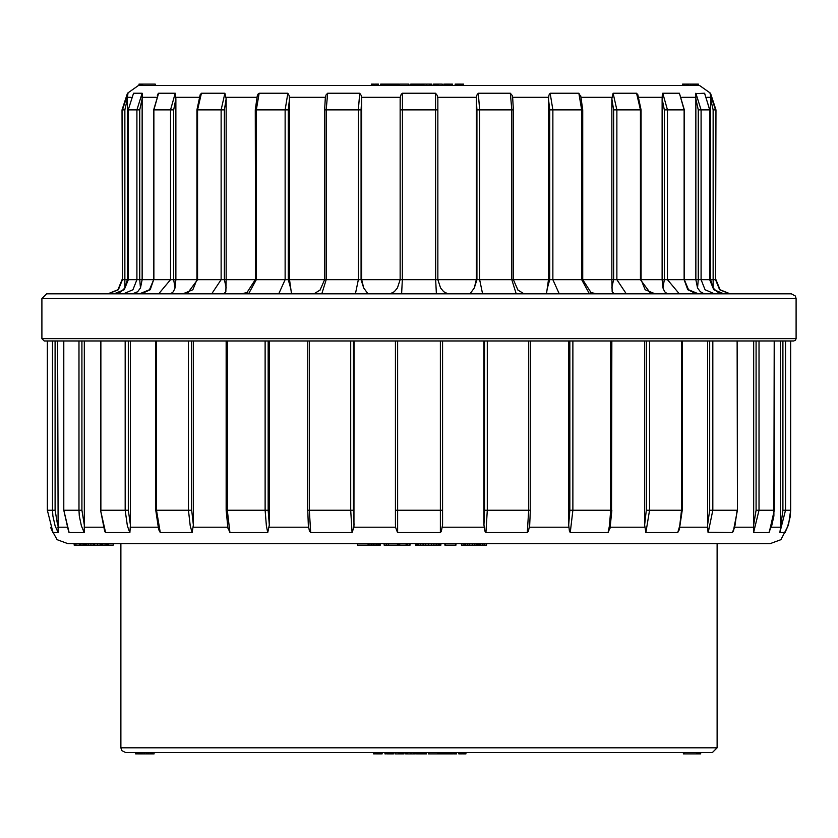 <?xml version="1.0" encoding="UTF-8"?>
<svg xmlns="http://www.w3.org/2000/svg" width="838" height="838" viewBox="0 0 838 838"><rect width="100%" height="100%" fill="white"/><g stroke="black" fill="none" stroke-linecap="round" stroke-linejoin="round"><path stroke-width="1.26" d="M387.942 85.507L387.942 84.093L396.458 84.093L396.458 85.507L397.715 85.507L397.715 84.093L398.322 84.093L398.322 85.507M394.583 84.093L394.583 85.507L395.442 85.507L395.442 84.093M410.725 84.093L410.704 85.507L410.704 84.093L419.712 84.093L419.712 85.507L419.775 84.093L420.404 84.093L420.404 85.507M417.712 84.093L417.712 85.507L418.455 85.507L418.455 84.093M412.055 84.093L412.055 85.507L412.872 85.507L412.872 84.093M422.048 85.507L422.048 84.093L423.965 84.093L423.965 85.507L426.228 85.507L426.668 84.093L426.668 85.507M131.126 97.292L127.355 97.292L127.952 93.196L122.495 109.883L127.481 93.196L138.532 85.507L699.468 85.507L710.519 93.196L715.966 109.883L715.505 279.714L715.966 109.883M682.666 84.093L682.572 85.507L682.572 84.093L697.258 84.093L697.258 85.507L697.352 84.093L697.352 85.507M695.76 84.093L695.76 85.507L696.451 85.507L696.451 84.093M158.131 93.688L157.387 95.385M142.261 93.332L142.146 97.26M127.355 98.779L124.852 109.883L124.852 279.714L127.355 279.714L127.355 97.292M133.567 93.196L128.245 109.883L128.245 279.714L136.908 279.714L136.908 109.883L142.167 93.196L133.514 93.228L128.245 109.883L128.245 279.714L124.108 289.707L114.104 293.855M142.177 98.779L139.757 109.883L139.757 279.714L142.177 279.714L142.146 97.292L156.256 97.292M131.849 293.855L134.499 293.447L137.652 291.708L140.449 288L142.177 279.714L153.658 279.714L153.658 109.883L158.539 93.228L153.909 109.883L153.909 279.714L170.543 279.714L170.543 109.883L175.247 93.196L175.854 98.779L173.686 109.883L173.686 279.714L175.854 279.714L175.854 98.779M158.644 93.196L175.247 93.196M200.167 94.778L201.455 93.196L197.579 109.883L197.579 279.714L221.106 279.714L221.106 109.883L224.94 93.196L226.113 98.779L224.343 109.883L224.343 279.714L226.113 279.714L226.113 98.779M201.455 93.196L224.94 93.196M256.931 97.292L257.915 94.275L259.099 93.196L256.344 109.883L256.344 279.714L285.15 279.714L285.15 109.883L287.853 93.196L289.11 95.511L289.508 98.779L288.251 109.883L288.251 279.714L289.508 279.714L289.508 98.779M259.099 93.196L287.853 93.196M325.301 98.779L326.034 94.987L327.627 93.196L326.192 109.883L326.192 279.714L358.318 279.714L358.318 109.883L359.712 93.196L361.262 95.511L361.733 98.779L361.084 109.883L361.084 279.714L361.733 279.714L361.733 98.779M327.627 93.196L359.712 93.196M400.145 98.779L400.145 109.883L400.25 97.292L401.182 94.275L402.397 93.196L402.366 279.714L435.634 279.714L435.603 93.196L437.342 95.511L437.855 98.779L437.855 279.714L476.916 279.714L476.916 109.883L476.267 98.779L476.906 94.987L478.289 93.196L479.682 109.883L479.682 279.714L511.809 279.714L511.809 109.883L510.373 93.196L512.175 95.511L512.699 98.779M402.397 93.196L435.603 93.196M478.289 93.196L510.373 93.196M548.492 98.779L548.492 279.714L549.749 279.714L549.749 109.883L548.492 98.779L549.016 94.987L550.147 93.196L552.85 109.883L552.85 279.714L581.656 279.714L581.656 109.883L578.901 93.196L581.069 97.292M550.147 93.196L578.901 93.196M611.887 98.779L611.887 279.714L613.657 279.714L613.657 109.883L611.887 98.779L613.06 93.196L616.894 109.883L616.894 279.714L640.421 279.714L640.421 109.883L636.545 93.196L637.875 94.862M613.06 93.196L636.545 93.196M662.753 93.196L667.457 109.883L667.457 279.714L684.091 279.714L684.091 109.883L679.356 93.196L684.342 109.883L664.314 109.883L662.146 98.779L662.376 94.275L662.753 93.196L679.356 93.196M695.823 98.779L695.823 279.714L698.243 279.714L698.243 109.883L695.823 98.779L695.833 93.196L701.092 109.883L701.092 279.714L709.702 279.714L709.702 109.883L704.737 93.636M695.739 93.699L704.433 93.196M710.048 93.196L715.505 109.883L713.148 109.883L710.645 98.779L710.519 93.196M710.247 94.003L710.509 95.312M710.645 98.779L710.645 279.714L709.702 279.714L709.755 109.883L704.496 93.238M695.76 94.003L695.854 95.323M367.966 293.855L363.671 288L361.733 279.714L400.145 279.714L397.463 288L400.145 279.714L400.145 109.883L437.855 109.883L437.855 98.779M476.267 98.779L476.267 279.714L474.329 288L470.034 293.855M662.146 98.779L662.146 279.714L664.314 279.714L664.314 109.883M668.714 293.855L666.797 293.447L664.628 291.708L662.973 288L662.146 279.714L641.018 279.714L641.018 109.883L613.657 109.883M614.254 293.855L612.169 291.708L611.887 279.714L582.714 279.714L582.714 109.883L549.749 109.883M696.713 293.855L687.789 289.707L684.091 279.714L695.823 279.714L697.551 288L700.348 291.708L703.501 293.447L706.151 293.855M596.541 293.855L590.727 292.452M546.491 293.855L548.492 279.714L513.348 279.714M713.148 109.883L713.148 279.714L710.645 279.714L713.148 288L716.888 291.708L720.827 293.447L724.032 293.855M525.866 293.855L523.362 293.447L517.811 289.948M440.537 288L437.855 279.714L440.537 288L443.7 291.708L447.901 293.855M695.823 279.714L697.551 288L698.243 279.714L701.092 279.714L705.03 289.707L714.531 293.855M390.099 293.855L394.3 291.708L397.463 288M692.67 293.101L697.614 293.855M312.134 293.855L314.638 293.447L320.189 289.948M291.509 293.855L289.508 279.714L326.192 279.714L321.782 293.855M241.459 293.855L247.273 292.452M223.746 293.855L225.831 291.708L226.113 279.714L256.344 279.714L248.603 293.855M169.286 293.855L171.203 293.447L173.372 291.708L175.027 288L175.854 279.714L197.579 279.714L187.042 293.855M113.968 293.855L117.173 293.447L121.112 291.708L124.852 288L127.355 279.714L128.245 279.714M132.488 293.824L137.652 291.708L140.449 288L142.177 279.714M697.352 84.093L698.033 84.093L698.033 85.507M698.033 84.093L698.4 85.507M698.4 84.093L698.452 85.507M686.72 84.093L686.72 85.507M686.27 84.093L686.27 85.507M686.877 84.093L686.877 85.507M687.233 84.093L687.233 85.507M688.742 84.093L688.742 85.507M690.46 84.093L690.46 85.507M691.989 84.093L691.989 85.507M692.041 84.093L692.041 85.507M693.414 84.093L693.414 85.507M694.744 84.093L694.744 85.507M696.954 84.093L696.954 85.507M683.043 84.093L683.043 85.507M683.766 84.093L683.766 85.507M684.845 84.093L684.845 85.507M682.247 85.507L682.572 84.376M455.128 84.093L455.223 85.507M455.223 84.093L455.338 85.507M455.338 84.093L455.516 85.507M455.516 84.093L455.767 85.507M455.767 84.093L456.144 85.507M456.144 84.093L456.647 85.507M456.647 84.093L457.286 84.093L457.286 85.507M457.286 84.093L457.988 84.093L457.988 85.507M457.988 84.093L458.721 84.093L458.721 85.507M458.721 84.093L459.475 84.093L459.475 85.507M459.475 84.093L460.177 84.093L460.177 85.507M460.177 84.093L460.806 84.093L460.806 85.507M460.806 84.093L461.35 85.507M461.35 84.093L461.843 85.507M461.843 84.093L462.262 85.507M462.262 84.093L462.628 85.507M462.628 84.093L462.943 85.507M462.943 84.093L463.205 85.507M463.205 84.093L463.372 85.507M463.372 84.093L463.487 85.507M463.487 84.093L463.582 85.507M463.624 84.093L463.624 85.507L463.582 84.093M443.868 84.093L443.962 85.507M443.962 84.093L444.088 85.507M444.088 84.093L444.266 85.507M444.266 84.093L444.517 85.507M444.517 84.093L444.894 85.507M444.894 84.093L445.397 85.507M445.397 84.093L446.036 84.093L446.036 85.507M446.036 84.093L446.738 84.093L446.738 85.507M446.738 84.093L447.461 84.093L447.461 85.507M447.461 84.093L448.215 84.093L448.215 85.507M448.215 84.093L448.927 84.093L448.927 85.507M448.927 84.093L449.545 84.093L449.545 85.507M449.545 84.093L450.1 85.507M450.1 84.093L450.582 85.507M450.582 84.093L451.012 85.507M451.012 84.093L451.378 85.507M451.378 84.093L451.682 85.507M451.682 84.093L451.944 85.507M451.944 84.093L452.122 85.507M452.122 84.093L452.237 85.507M452.237 84.093L452.321 85.507M452.321 84.093L452.373 85.507M452.373 84.093L452.394 85.507M426.668 84.093L431.874 84.093L431.874 85.507M420.016 84.093L420.016 85.507M420.404 84.093L420.728 85.507M420.728 84.093L421.001 85.507M421.001 84.093L421.221 85.507M421.221 84.093L421.367 85.507M421.367 84.093L421.472 85.507M421.472 84.093L421.504 85.507M398.322 84.093L398.972 84.093L398.972 85.507M398.972 84.093L399.485 85.507M380.703 85.507L380.703 84.093L381.625 84.093L381.625 85.507M380.84 84.093L380.84 85.507M381.625 84.093L382.348 84.093L382.348 85.507M382.348 84.093L383.008 84.093L383.008 85.507M383.008 84.093L383.615 84.093L383.615 85.507M383.615 84.093L384.171 85.507M384.171 84.093L384.359 85.507M384.359 84.093L385.616 84.093L385.616 85.507M385.616 84.093L386.276 84.093L386.276 85.507M386.276 84.093L387.083 84.093L387.083 85.507M387.083 84.093L387.868 84.093L387.868 85.507M380.745 84.093L380.745 85.507M371.349 84.093L371.318 85.507L371.318 84.093L372.229 84.093L372.229 85.507M371.454 84.093L371.454 85.507M372.229 84.093L372.952 84.093L372.952 85.507M372.952 84.093L373.622 84.093L373.622 85.507M373.622 84.093L374.23 84.093L374.23 85.507M374.23 84.093L374.775 85.507M374.775 84.093L374.963 85.507M374.963 84.093L376.231 84.093L376.231 85.507M376.231 84.093L376.88 84.093L376.88 85.507M376.88 84.093L377.687 84.093L377.687 85.507M377.687 84.093L378.483 84.093L378.483 85.507M433.424 85.507L433.424 84.093L433.288 85.507M433.424 84.093L433.675 85.507M433.675 84.093L434.053 85.507M434.053 84.093L434.545 85.507M434.545 84.093L435.142 84.093L435.142 85.507M435.142 84.093L435.833 84.093L435.833 85.507M435.833 84.093L436.598 84.093L436.598 85.507M436.598 84.093L437.457 84.093L437.457 85.507M437.457 84.093L438.389 84.093L438.389 85.507M438.389 84.093L442.223 84.093L442.223 85.507M442.223 84.093L442.317 85.507M423.211 84.093L423.211 85.507M423.965 84.093L426.228 84.093M429.789 84.093L429.789 85.507M430.931 84.093L430.931 85.507M431.685 84.093L431.685 85.507M410.934 84.093L410.934 85.507M411.374 84.093L411.374 85.507M413.815 84.093L413.815 85.507M414.873 84.093L414.873 85.507M415.92 84.093L415.92 85.507M416.863 84.093L416.863 85.507M419.052 84.093L419.052 85.507M419.471 84.093L419.471 85.507M399.485 84.093L408.986 84.093L408.986 85.507M408.494 84.093L408.494 85.507M408.892 84.093L408.892 85.507M388.895 84.093L388.895 85.507M389.838 84.093L389.838 85.507M390.99 84.093L390.99 85.507M391.22 84.093L391.22 85.507M391.681 84.093L391.681 85.507M392.425 84.093L392.425 85.507M393.357 84.093L393.357 85.507M394.394 84.093L394.394 85.507M396.458 84.093L397.715 84.093M397.799 84.093L397.799 85.507M138.972 85.507L138.972 84.093L140.721 84.093L140.721 85.507L140.889 84.093L140.889 85.507M140.889 84.093L141.821 84.093L141.821 85.507M141.821 84.093L142.659 84.093L142.659 85.507M142.659 84.093L155.208 84.093L155.208 85.507M155.208 84.093L155.742 85.507M139.014 84.093L139.014 85.507M139.663 84.093L139.663 85.507M139.81 84.093L139.81 85.507M140.438 84.093L140.438 85.507M380.389 543.684L380.389 545.098L378.022 545.098L378.022 543.684L376.639 543.684L376.639 545.098L375.005 545.098L375.005 543.684M113.245 543.684L113.245 545.098L100.11 545.098L100.11 543.684L97.501 543.684L97.501 545.098L94.589 545.098L94.589 543.684M787.647 526.819L780.932 539.693L770.174 543.684L67.826 543.684L57.068 539.693L51.516 529.647M41.9 338.636L796.1 338.636L795.503 340.207L793.743 340.993L44.257 340.993L41.9 338.636L41.9 298.569L46.614 293.855L791.386 293.855L795.325 295.971L796.1 298.569L41.9 298.569M57.602 525.007L55.109 510.248L55.109 340.993L57.602 340.993L58.115 532.549L52.909 532.486M226.449 340.993L227.328 340.993L227.328 510.248L229.958 532.57L227.727 527.186M269.354 525.007L267.731 532.57L266.358 525.835L265.133 510.248L265.133 340.993L268.191 340.993L268.191 510.248L269.354 525.007L269.354 340.993M307.703 340.993L307.64 510.248L309.306 510.248L310.668 532.57L309.484 531.093L308.311 525.007M354.076 525.007L353.479 510.248L353.479 340.993L354.076 340.993L353.95 527.186L352.086 532.57L310.668 532.57M442.569 525.007L441.343 531.365L440.338 532.57L440.348 510.248L442.569 510.248L442.569 525.007L442.569 340.993L528.694 340.993L528.694 510.248L527.332 532.57L485.914 532.57L484.909 531.093L483.924 525.007L484.521 510.248L484.521 340.993M611.551 510.248L611.813 340.993L644.673 340.993L644.673 525.007L646.328 510.248L646.328 340.993M737.094 340.993L737.43 510.248L737.094 340.993M753.718 525.007L753.718 340.993L759.05 340.993L759.05 510.248L753.676 532.214L753.718 525.007L756.054 510.248L756.054 340.993M774.186 340.993L773.851 516.04L771.704 525.835L768.917 532.57L753.791 532.57M780.398 525.007L780.398 340.993L782.891 340.993L782.891 510.248L785.489 510.248L779.885 532.549L782.891 510.248M790.632 340.993L790.643 510.248L790.632 340.993L790.643 510.248L788.799 523.331M81.946 340.993L81.946 510.248L84.282 525.007L84.282 340.993M84.282 525.007L84.209 532.57L69.083 532.57L68.255 530.852M128.361 340.993L128.361 510.248L130.424 525.007L130.424 340.993M130.424 525.007L129.869 532.549L105.473 532.549L104.614 531.114L100.57 510.248L105.546 532.57M191.672 340.993L191.672 510.248L193.327 525.007L193.327 340.993M193.327 525.007L192.164 532.57L160.236 532.57L158.539 529.396M440.338 532.57L397.526 532.549L395.557 527.186L395.431 510.248L395.431 525.007M483.924 340.993L483.924 525.007M529.689 525.007L528.39 531.365L527.332 532.57M610.274 527.186L608.042 532.57L570.269 532.57L569.442 531.093L568.646 525.007L569.809 510.248L569.809 340.993M568.646 340.993L568.646 525.007M679.482 529.302L677.764 532.57L645.836 532.57L644.673 525.007M733.46 530.925L732.454 532.57L707.984 532.214L707.576 525.007L709.639 510.248L709.639 340.993M707.576 340.993L707.576 525.007M397.652 340.993L397.652 510.248L395.431 510.248L395.431 340.993M785.091 532.486L779.885 532.549M769.745 530.842L768.917 532.57M267.731 532.57L229.958 532.57M68.726 532.057L63.814 510.248L69.083 532.57M84.324 532.172L84.271 531.219M733.344 531.219L734.193 528.097M788.527 524.221L785.08 532.528M769.745 530.852L768.991 532.423M790.192 516.721L787.448 527.353M785.049 532.57L788.003 525.835L790.286 516.04L790.632 510.248L785.489 510.248L785.489 340.993M712.834 340.993L712.834 510.248L708.215 532.57M732.454 532.57L734.905 525.835L737.094 510.248L709.639 510.248M649.555 340.993L649.555 510.248L645.836 532.57M677.764 532.57L679.744 525.835L681.514 510.248L681.514 340.993M572.867 340.993L572.867 510.248L570.269 532.57M608.042 532.57L609.436 525.835L610.672 510.248L610.672 340.993M487.245 340.993L487.245 510.248L485.914 532.57M440.348 340.993L440.348 510.248L397.652 510.248L397.662 532.57M352.086 532.57L350.755 510.248L350.755 340.993M156.486 340.993L156.486 510.248L160.236 532.57M192.164 532.57L190.205 525.835L188.445 510.248L188.445 340.993M129.785 532.57L127.345 525.835L125.166 510.248L125.166 340.993M84.209 532.57L81.433 525.835L79.285 516.04L78.95 510.248L78.95 340.993M58.094 532.57L55.14 525.835L52.867 516.04L52.511 510.248L47.357 510.248L47.368 340.993L47.368 510.248L52.951 532.57L50.563 527.374M74.121 543.684L74.121 545.098L75.986 545.098L75.986 543.684M75.986 545.098L79.526 545.098L79.526 543.684M79.526 545.098L79.914 543.684M94.589 545.098L82.91 545.098L82.91 543.684M82.91 545.098L80.993 545.098L80.993 543.684M80.993 545.098L79.914 545.098M101.953 545.098L101.953 543.684M102.781 545.098L102.781 543.684M101.429 545.098L101.429 543.684M100.11 545.098L97.501 545.098M93.207 545.098L93.207 543.684M90.892 545.098L90.892 543.684M88.577 545.098L88.577 543.684M86.796 545.098L86.796 543.684M85.56 545.098L85.56 543.684M84.628 545.098L84.628 543.684M83.978 545.098L83.978 543.684M83.695 545.098L83.695 543.684M108.385 545.098L108.385 543.684L108.364 545.098M107.882 545.098L107.882 543.684M106.814 545.098L106.814 543.684M105.106 545.098L105.106 543.684M375.005 545.098L357.47 545.098L357.47 543.684M380.368 545.098L380.368 543.684M379.96 545.098L379.96 543.684M379.174 545.098L379.174 543.684M378.022 545.098L376.639 545.098M373.088 545.098L373.088 543.684M371.622 545.098L371.622 543.684M370.008 545.098L370.008 543.684M368.039 545.098L368.039 543.684M410.107 543.684L410.107 545.098L384.118 545.098L384.118 543.684M409.478 545.098L409.478 543.684M407.289 545.098L407.289 543.684M406.084 545.098L406.084 543.684M399.778 545.098L399.778 543.684M399.045 545.098L399.045 543.684M398.375 545.098L398.375 543.684M397.474 545.098L397.474 543.684M388.361 545.098L388.361 543.684M386.308 545.098L386.308 543.684M440.924 543.684L440.924 545.098L440.579 543.684M440.579 545.098L439.772 545.098L439.772 543.684M439.772 545.098L438.169 545.098L438.169 543.684M438.169 545.098L436.137 545.098L436.137 543.684M436.137 545.098L433.895 545.098L433.895 543.684M433.895 545.098L431.34 545.098L431.34 543.684M431.34 545.098L428.48 545.098L428.48 543.684M428.48 545.098L425.704 545.098L425.704 543.684M425.704 545.098L423.106 545.098L423.106 543.684M423.106 545.098L420.686 545.098L420.686 543.684M420.686 545.098L418.686 545.098L418.686 543.684M418.686 545.098L417.135 545.098L417.135 543.684M417.135 545.098L416.109 545.098L416.109 543.684M416.109 545.098L415.585 543.684M415.585 545.098L415.564 543.684M456.019 543.684L456.019 545.098L444.884 545.098L444.884 543.684M445.177 545.098L445.177 543.684M455.621 545.098L455.621 543.684M486.606 543.684L486.606 545.098L484.155 545.098L484.155 543.684M484.155 545.098L482.625 545.098L482.625 543.684M482.625 545.098L480.373 545.098L480.373 543.684M480.373 545.098L479.818 543.684M479.818 545.098L479.074 545.098L479.074 543.684M479.074 545.098L478.121 545.098L478.121 543.684M478.121 545.098L476.801 545.098L476.801 543.684M476.801 545.098L474.821 545.098L474.821 543.684M474.821 545.098L472.318 545.098L472.318 543.684M472.318 545.098L469.531 545.098L469.531 543.684M469.531 545.098L467.719 545.098L467.719 543.684M467.719 545.098L465.31 545.098L465.31 543.684M465.31 545.098L463.98 545.098L463.98 543.684M463.98 545.098L461.759 545.098L461.759 543.684M461.466 545.098L461.466 543.684L461.759 545.098M465.98 752.493L465.98 753.907L465.059 753.907L465.059 752.493M465.844 753.907L465.844 752.493M465.059 753.907L464.336 753.907L464.336 752.493M464.336 753.907L463.676 753.907L463.676 752.493M463.676 753.907L463.068 753.907L463.068 752.493M463.068 753.907L462.513 752.493M462.513 753.907L462.325 752.493L461.068 752.493L461.068 753.907L460.408 753.907L460.408 752.493L459.601 752.493L459.601 753.907L458.815 753.907L458.815 752.493L447.45 752.493L447.45 753.907L446.298 753.907L446.298 752.493M462.325 753.907L461.068 753.907M460.408 753.907L459.601 753.907M465.938 753.907L465.938 752.493M393.42 752.493L393.42 753.907L386.706 753.907L386.706 752.493L385.92 753.907L385.92 752.493M393.2 753.907L393.2 752.493L393.022 753.907M382.17 752.493L382.17 753.907L381.95 752.493M154.056 752.493L154.056 753.907L151.888 753.907L151.888 752.493L150.086 752.493L150.086 753.907L148.221 753.907L148.221 752.493M148.221 753.907L137.673 753.907L137.673 752.493L137.118 753.907L137.118 752.493M141.517 753.907L141.517 752.493L138.48 752.493L138.48 753.907M144.482 753.907L144.482 752.493L142.9 752.493L142.9 753.907M148.064 753.907L148.064 752.493L147.708 753.907M712.426 752.493L125.574 752.493M446.298 753.907L428.407 753.907L428.407 752.493L426.594 752.493L426.594 753.907L417.523 753.907L417.523 752.493L415.239 752.493L415.239 753.907L405.613 753.907L405.613 752.493L404 752.493L404 753.907L402.753 753.907L402.753 752.493L400.69 752.493L400.69 753.907L399.831 753.907L399.831 752.493M404 752.493L403.874 753.907M413.333 753.907L413.333 752.493L411.07 752.493L411.07 753.907M419.587 753.907L419.587 752.493L418.843 752.493L418.843 753.907M423.483 753.907L423.483 752.493L420.435 752.493L420.435 753.907M426.573 753.907L426.573 752.493L426.364 753.907M439.489 753.907L439.489 752.493L428.805 752.493L428.805 753.907M442.904 753.907L442.904 752.493L440.84 752.493L440.84 753.907M444.863 753.907L444.863 752.493L443.941 752.493L443.941 753.907M446.078 753.907L446.078 752.493L445.607 753.907M700.673 752.493L700.673 753.907L698.431 753.907L698.431 752.493L697.352 752.493L697.352 753.907L696.525 753.907L696.525 752.493M699.992 753.907L699.992 752.493L699.845 753.907M399.831 753.907L394.981 753.907L394.981 752.493L153.647 752.493M696.525 753.907L683.441 753.907L683.441 752.493L460.722 752.493M717.139 543.684L717.139 747.789L712.426 752.503M135.672 752.493L135.672 753.907L136.07 752.493M137.118 753.907L136.437 753.907L136.437 752.493M148.672 753.907L148.672 752.493M146.189 753.907L146.189 752.493M142.942 753.907L142.942 752.493M140.197 753.907L140.197 752.493M139.171 753.907L139.171 752.493M137.977 753.907L137.977 752.493M152.359 753.907L152.359 752.493M152.265 753.907L152.265 752.493M151.888 753.907L151.165 753.907L151.165 752.493M151.165 753.907L150.086 753.907M381.95 753.907L381.772 752.493M381.772 753.907L381.52 752.493M381.52 753.907L381.143 752.493M381.143 753.907L380.641 752.493M380.641 753.907L380.002 753.907L380.002 752.493M380.002 753.907L379.3 753.907L379.3 752.493M379.3 753.907L378.577 753.907L378.577 752.493M378.577 753.907L377.823 753.907L377.823 752.493M377.823 753.907L377.11 753.907L377.11 752.493M377.11 753.907L376.492 753.907L376.492 752.493M376.492 753.907L375.937 752.493M375.937 753.907L375.455 752.493M375.455 753.907L375.036 752.493M375.036 753.907L374.67 752.493M374.67 753.907L374.356 752.493M374.356 753.907L374.094 752.493M374.094 753.907L373.916 752.493M373.916 753.907L373.8 752.493M373.8 753.907L373.717 752.493M373.664 753.907L373.664 752.493L373.717 753.907M393.399 753.907L393.399 752.493M393.326 753.907L393.326 752.493M392.781 753.907L392.781 752.493M392.404 753.907L392.404 752.493M391.891 753.907L391.891 752.493M391.252 753.907L391.252 752.493M390.56 753.907L390.56 752.493M389.827 753.907L389.827 752.493M389.073 753.907L389.073 752.493M388.361 753.907L388.361 752.493M387.743 753.907L387.743 752.493M387.187 753.907L387.187 752.493M385.92 753.907L385.606 752.493M385.606 753.907L385.344 752.493M385.344 753.907L385.176 752.493M385.176 753.907L385.051 752.493M385.051 753.907L384.967 752.493M384.914 753.907L384.914 752.493L384.967 753.907M403.612 753.907L403.612 752.493M403.246 753.907L403.246 752.493M402.753 753.907L402.146 753.907L402.146 752.493M402.146 753.907L401.465 753.907L401.465 752.493M401.465 753.907L400.69 753.907M398.898 753.907L398.898 752.493M395.075 753.907L395.075 752.493M405.613 753.907L405.424 752.493M414.077 753.907L414.077 752.493M410.62 753.907L410.62 752.493M407.498 753.907L407.498 752.493M406.367 753.907L406.367 752.493M417.523 753.907L416.884 753.907L416.884 752.493M417.272 753.907L417.272 752.493M416.884 753.907L416.559 752.493M416.559 753.907L416.287 752.493M416.287 753.907L416.077 752.493M416.077 753.907L415.92 752.493M415.826 753.907L415.826 752.493L415.92 753.907M425.914 753.907L425.914 752.493M425.243 753.907L425.243 752.493M424.416 753.907L424.416 752.493M422.425 753.907L422.425 752.493M421.378 753.907L421.378 752.493M418.246 753.907L418.246 752.493M417.827 753.907L417.827 752.493M417.586 753.907L417.586 752.493M428.407 753.907L428.302 752.493M437.813 753.907L437.813 752.493M438.965 753.907L438.965 752.493M438.326 753.907L438.326 752.493M448.393 752.493L448.393 753.907L449.346 753.907L449.346 752.493M448.393 753.907L447.45 753.907M442.705 753.907L442.705 752.493M441.856 753.907L441.856 752.493M439.573 753.907L439.573 752.493M456.584 752.493L456.584 753.907L455.673 753.907L455.673 752.493M456.448 753.907L456.448 752.493M455.673 753.907L454.95 753.907L454.95 752.493M454.95 753.907L454.28 753.907L454.28 752.493M454.28 753.907L453.672 753.907L453.672 752.493M453.672 753.907L453.128 752.493M453.128 753.907L452.939 752.493M452.939 753.907L451.672 753.907L451.672 752.493M451.672 753.907L451.022 753.907L451.022 752.493M451.022 753.907L450.205 753.907L450.205 752.493M450.205 753.907L449.419 753.907L449.419 752.493M456.553 753.907L456.553 752.493M698.463 753.907L698.463 752.493M698.431 753.907L698.284 752.493M698.284 753.907L697.352 753.907M683.976 753.907L683.976 752.493M700.641 753.907L700.641 752.493M699.206 753.907L699.206 752.493M122.034 109.883L122.495 279.714L122.034 109.883L127.481 93.196M122.495 109.883L124.852 109.883M139.757 109.883L128.298 109.883M153.658 109.883L173.686 109.883M182.841 293.855L192.845 289.707L196.982 279.714L196.982 109.883L224.343 109.883M255.6 109.883L288.251 109.883M324.652 109.883L361.084 109.883M476.916 109.883L513.348 109.883M698.243 109.883L709.702 109.883M108.385 293.855L118.368 289.707L122.495 279.714L124.852 279.714L124.852 288M123.469 293.855L132.97 289.707L136.908 279.714L139.757 279.714L140.449 288M139.517 293.855L149.51 289.707L153.658 279.714L150.212 289.707L141.287 293.855M158.707 293.855L170.543 279.714L173.686 279.714L175.027 288M199.14 97.292L175.802 97.292M211.679 293.855L221.106 279.714L224.343 279.714L226.239 288M256.837 97.292L226.03 97.292M255.6 279.714L255.286 109.883L257.224 95.888M278.782 293.855L285.15 279.714L288.251 279.714L290.577 288M325.395 97.292L289.414 97.292M324.652 279.714L324.578 109.883L325.406 97.281M355.438 293.855L358.318 279.714L361.084 279.714L363.671 288M400.25 97.292L361.628 97.292M400.145 279.714L402.366 279.714L401.58 293.855M436.42 293.855L435.634 279.714L437.855 279.714M476.372 97.292L437.75 97.292M474.329 288L476.916 279.714L479.682 279.714L482.562 293.855M516.218 293.855L511.809 279.714L513.422 279.714L513.422 109.883L512.594 97.281M548.586 97.292L512.605 97.292M547.424 288L549.749 279.714L552.85 279.714L559.218 293.855M589.397 293.855L581.656 279.714L582.714 279.714L591.083 292.619M611.97 97.292L581.163 97.292M611.761 288L613.657 279.714L616.894 279.714L626.321 293.855M650.958 293.855L640.421 279.714L641.018 279.714L645.155 289.707L655.159 293.855M662.198 97.292L638.86 97.292M662.973 288L664.314 279.714L667.457 279.714L679.293 293.855M695.854 97.292L681.744 97.292M710.645 97.292L706.874 97.292M713.148 288L713.148 279.714L715.505 279.714L719.633 289.707L729.615 293.855M709.702 279.714L713.756 289.707L723.54 293.855M114.46 293.855L124.244 289.707L128.298 279.714M57.581 527.186L66.663 527.186M84.229 527.186L103.189 527.186M130.34 527.186L157.921 527.186M193.232 527.186L227.685 527.186M269.239 527.186L308.436 527.186M353.95 527.186L395.557 527.186M442.443 527.186L484.05 527.186M529.564 527.186L568.761 527.186M610.315 527.186L644.768 527.186M680.079 527.186L707.66 527.186M734.811 527.186L753.771 527.186M771.337 527.186L780.419 527.186M756.054 510.248L774.186 510.248M646.328 510.248L682.205 510.248L679.335 529.805M569.809 510.248L611.813 510.248L610.095 528.286M484.521 510.248L530.36 510.248L529.616 526.704M530.297 510.248L530.36 340.993M309.306 340.993L309.306 510.248L353.479 510.248M307.703 510.248L308.384 526.704M226.449 510.248L268.191 510.248M155.795 340.993L155.795 510.248L191.672 510.248M100.906 340.993L100.906 510.248L128.361 510.248M63.814 340.993L63.814 510.248L81.946 510.248M63.814 510.248L63.709 340.993M55.109 510.248L52.511 510.248L52.511 340.993M120.861 543.684L120.861 747.789L717.139 747.789M196.982 109.883L200.209 94.673M580.776 95.888L582.714 109.883M637.781 94.663L641.018 109.883M698.483 293.855L688.49 289.707L684.342 279.714L684.342 109.883M709.755 279.714L713.892 289.707L723.896 293.855M518.031 290.147L513.422 279.714M715.966 279.714L720.104 289.707L730.108 293.855M319.969 290.147L324.578 279.714M246.917 292.619L255.286 279.714M122.034 279.714L117.896 289.707L107.893 293.855M796.1 338.636L796.1 298.569M774.291 340.993L774.291 510.248L769.253 532.088M682.205 340.993L682.205 510.248M226.187 340.993L226.187 510.248L227.905 528.275M100.57 340.993L100.57 510.248M737.43 510.248L733.386 531.114M158.665 529.794L155.795 510.248M120.861 747.789L121.845 750.67L125.564 752.503"/></g></svg>
